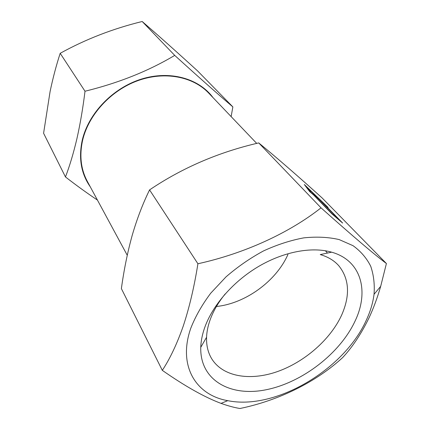 <?xml version="1.0" encoding="UTF-8"?>
<svg xmlns="http://www.w3.org/2000/svg" width="430" height="430" viewBox="0 0 430 430"><rect width="100%" height="100%" fill="white"/><g stroke="black" fill="none" stroke-linecap="round" stroke-linejoin="round"><path stroke-width="0.64" d="M355.121 320.973C340.076 353.342 302.548 382.34 266.503 389.677C230.523 397.196 199.821 380.437 200.756 347.327C200.971 341.038 202.283 334.465 204.696 327.601C212.667 305.101 233.264 281.435 258.527 266.498C283.811 251.609 311.831 246.476 331.621 252.168C361.297 260.446 369.413 291.137 355.121 320.973M331.621 252.168L320.248 254.587C327.94 256.807 334.099 260.499 338.722 265.659C349.305 278.828 350.31 295.227 341.748 314.857C330.622 339.377 304.628 362.076 277.108 371.697C249.636 381.276 222.305 376.669 211.404 358.244C207.921 352.251 206.309 345.252 206.567 337.254C206.782 331.74 207.948 325.988 210.066 320.006C213.237 311.153 218.268 302.473 225.164 293.964M287.933 254.485C276.254 281.118 245.363 303.58 216.43 306.483M190.791 328.214C195.435 316.415 202.084 304.736 210.743 293.174L225.997 276.888C237.596 266.837 250.093 258.188 263.482 250.943C277.087 244.691 290.529 240.332 303.811 237.86C316.7 236.527 328.488 237.102 339.173 239.585L353.025 245.675C360.754 251.26 366.65 258.118 370.714 266.251C373.686 274.937 374.793 284.289 374.041 294.308C372.939 302.924 370.316 311.648 366.166 320.484C343.828 369.87 275.248 410.478 227.766 400.669C195.795 395.148 177.59 365.774 190.791 328.214M386.409 263.525L380.69 286.326C377.422 297.694 373.498 308.272 368.924 318.066C361.2 333.9 352.444 347.075 342.645 357.593C316.566 381.609 279.419 400.357 239.967 408.5C234.377 407.602 228.061 405.893 221.025 403.372C204.669 397.277 185.099 386.269 162.314 370.354L121.378 288.605C123.926 270.061 127.495 252.453 132.08 235.785C136.88 219.15 142.706 203.858 149.57 189.893C182.272 167.824 218.655 152.166 258.72 142.91C276.307 157.289 297.431 175.628 322.102 197.934L386.409 263.525C373.976 254.221 352.186 235.656 321.033 207.84L258.72 142.91M162.314 370.354C170.017 358.674 177.015 343.866 183.298 325.929C189.436 307.278 194.306 286.552 197.907 263.757C244.562 253.506 289.406 232.845 321.033 207.84M256.715 143.405L208.657 93.047C193.005 76.535 164.663 70.918 137.702 80.716C110.757 90.499 88.467 114.901 82.603 140.347C79.287 155.569 80.851 169.221 87.29 181.299L127.253 255.264M232.861 106.903L197.494 70.832C177.289 52.39 158.858 35.948 142.19 21.5C112.907 28.67 85.575 39.275 60.189 53.309C56.303 65.236 52.938 77.964 50.095 91.493L43.591 133.262L65.468 176.956C69.681 165.948 73.498 153.198 76.916 138.691C80.265 123.765 82.963 107.946 85.006 91.23C118.637 82.979 148.538 71.031 174.714 55.389C199.187 77.604 218.564 94.777 232.861 106.903L231.13 116.6M90.273 186.824C81.125 173.731 78.443 158.224 82.221 140.32C88.365 113.509 112.73 87.999 141.362 79.093C170.006 70.144 198.945 78.475 212.995 97.588M97.422 200.057C87.301 193.306 76.647 185.604 65.468 176.956M174.714 55.389L142.19 21.5M85.006 91.23L60.189 53.309M328.074 207.448L304.306 184.497L309.702 191.624L313.669 195.043L331.949 213.898L342.64 223.057L324.274 204.175L328.074 207.448M197.907 263.757L149.57 189.893M321.188 201.267L307.176 187.458L311.019 192.5L313.776 194.876L331.955 213.619L339.437 220.031L321.188 201.267M306.827 187.824L307.176 187.458M206.567 337.254L200.756 347.327M374.041 294.308L380.69 286.326M227.766 400.669L221.025 403.372M327.445 253.055L325.386 250.754"/></g></svg>
